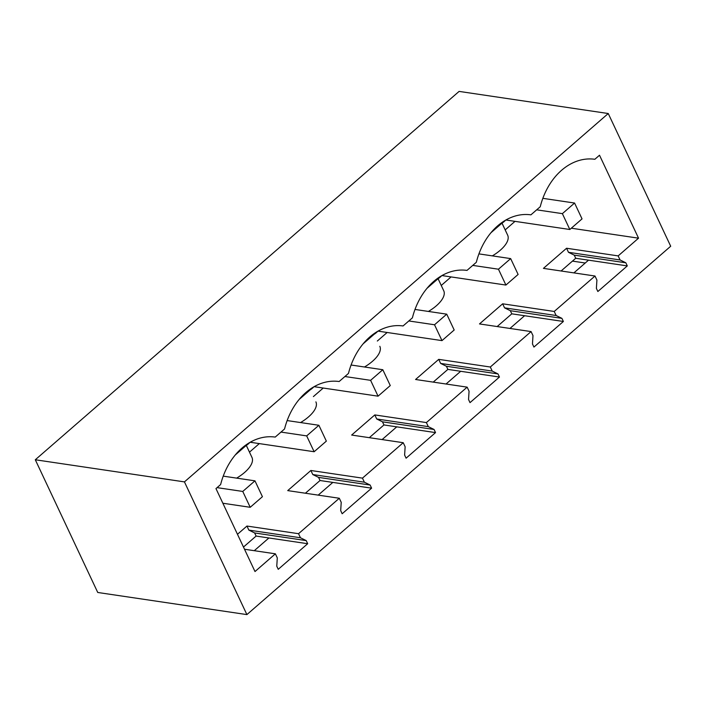 <?xml version="1.0" encoding="UTF-8"?>
<svg xmlns="http://www.w3.org/2000/svg" width="706" height="706" viewBox="0 0 706 706"><rect width="100%" height="100%" fill="white"/><g stroke="black" fill="none" stroke-linecap="round" stroke-linejoin="round"><path stroke-width="1.06" d="M572.451 261.114L585.256 263.011M246.897 614.599L670.7 246.235L608.254 113.525L184.442 481.889L246.897 614.599L97.746 592.475L35.3 459.765L459.103 91.401L608.254 113.525M573.89 272.887L588.522 260.161L575.725 258.264L574.252 255.14L568.489 252.307L566.574 248.247L543.426 268.368L594.999 276.02L596.914 280.079L596.385 288.392L597.858 291.507L627.299 265.915L625.834 262.8L620.062 259.958L618.156 255.899L638.542 238.178L599.509 155.223L594.84 159.282A63.205 47.699 98.4 0 0 540.249 206.726L530.912 214.845A63.205 47.699 98.4 0 0 476.329 262.288L466.993 270.407A63.205 47.699 98.4 0 0 412.401 317.85L403.064 325.96A63.205 47.699 98.4 0 0 348.482 373.412L339.145 381.522A63.205 47.699 98.4 0 0 284.553 428.974L275.216 437.085A63.205 47.699 98.4 0 0 220.634 484.537L215.965 488.587L254.998 571.542L275.384 553.822L277.29 557.881L276.77 566.194L278.243 569.31L307.684 543.717L306.219 540.602L300.447 537.76L298.541 533.701L339.304 498.26L341.219 502.319L340.698 510.632L342.163 513.756L371.612 488.164L370.138 485.04L364.375 482.198L362.46 478.138L403.232 442.706L405.138 446.766L404.617 455.07L406.091 458.194L435.531 432.601L434.066 429.477L428.295 426.636L426.389 422.576L467.151 387.144L469.066 391.203L468.546 399.508L470.011 402.632L499.46 377.039L497.986 373.915L492.214 371.074L490.308 367.014L531.08 331.582L532.986 335.641L532.465 343.946L533.939 347.07L563.379 321.477L561.914 318.353L556.143 315.511L554.228 311.461L594.999 276.02M561.085 270.989L575.725 258.264M509.961 328.449L524.602 315.723L511.797 313.826L510.332 310.702L504.561 307.86L502.654 303.809L479.498 323.93L531.08 331.582M497.165 326.551L511.797 313.826M446.042 384.011L460.683 371.285L447.878 369.388L446.404 366.264L440.641 363.422L438.726 359.363L415.578 379.493L467.151 387.144M433.237 382.114L447.878 369.388M382.114 439.573L396.754 426.848L383.958 424.95L382.484 421.826L376.713 418.985L374.807 414.925L351.65 435.055L403.232 442.706M369.317 437.667L383.958 424.95M318.194 495.127L332.835 482.41L320.03 480.512L318.565 477.388L312.793 474.547L310.878 470.487L287.73 490.608L339.304 498.26M305.389 493.229L320.03 480.512M254.275 550.689L268.907 537.972L256.11 536.066L254.637 532.951L248.865 530.109L246.959 526.049L237.472 534.292M243.473 547.053L256.11 536.066M35.3 459.765L184.442 481.889M307.684 543.717L268.907 537.972M306.219 540.602L254.637 532.951M618.156 255.899L566.574 248.247M638.542 238.178L571.313 228.206M515.009 221.357L505.178 229.909M490.952 232.742L502.01 223.131L507.658 235.177A28.725 12.461 154.8 0 1 507.667 235.195A28.725 12.461 154.8 0 1 492.329 255.881M451.081 276.92L441.25 285.471M427.033 288.304L438.091 278.693L443.73 290.74A28.725 12.461 154.8 0 1 443.739 290.757A28.725 12.461 154.8 0 1 428.401 311.443M387.162 332.482L377.331 341.024M379.819 346.319L379.81 346.302A28.725 12.461 154.8 0 1 379.819 346.319A28.725 12.461 154.8 0 1 364.481 366.996M323.233 388.044L313.402 396.587M315.891 401.882L315.882 401.864A28.725 12.461 154.8 0 1 315.891 401.882A28.725 12.461 154.8 0 1 300.562 422.559M259.314 443.606L249.483 452.149M251.971 457.435L246.297 445.389L251.963 457.426A28.725 12.461 154.8 0 1 251.971 457.435A28.725 12.461 154.8 0 1 236.634 478.121M275.384 553.822L244.505 549.242M298.541 533.701L246.959 526.049M362.46 478.138L310.878 470.487M426.389 422.576L374.807 414.925M490.308 367.014L438.726 359.363M554.228 311.461L502.654 303.809M300.447 537.76L248.865 530.109M235.257 454.991L246.315 445.371M299.185 399.428L310.243 389.818M363.105 343.866L374.162 334.256M627.299 265.915L588.522 260.161M625.834 262.8L574.252 255.14M499.424 224.393A20.121 15.188 98.4 0 0 505.567 220.193M620.062 259.958L568.489 252.307M243.729 446.642A20.121 15.188 98.4 0 0 249.871 442.433M364.375 482.198L312.793 474.547M370.138 485.04L318.565 477.388M371.612 488.164L332.835 482.41M307.648 391.08A20.121 15.188 98.4 0 0 313.791 386.87M428.295 426.636L376.713 418.985M434.066 429.477L382.484 421.826M435.531 432.601L396.754 426.848M371.577 335.518A20.121 15.188 98.4 0 0 377.719 331.317M492.214 371.074L440.641 363.422M497.986 373.915L446.404 366.264M499.46 377.039L460.683 371.285M435.496 279.955A20.121 15.188 98.4 0 0 441.638 275.755M556.143 315.511L504.561 307.86M561.914 318.353L510.332 310.702M563.379 321.477L524.602 315.723M222.858 503.237L250.215 507.296L262.42 496.689L254.963 480.839L242.758 491.447L217.06 487.634M223.228 476.135L254.963 480.839M250.215 507.296L242.758 491.447M250.189 442.247L314.135 451.734L326.349 441.126L318.891 425.277L306.678 435.893L280.979 432.081M287.157 420.573L318.891 425.277M314.135 451.734L306.678 435.893M314.117 386.685L378.063 396.172L390.268 385.564L382.811 369.723L370.606 380.331L344.907 376.519M351.076 365.011L382.811 369.723M378.063 396.172L370.606 380.331M378.037 331.132L441.982 340.619L454.187 330.002L446.73 314.161L434.525 324.769L408.827 320.956M415.004 309.449L446.73 314.161M441.982 340.619L434.525 324.769M441.965 275.569L505.911 285.056L518.116 274.449L510.659 258.599L498.454 269.207L472.755 265.394M478.924 253.886L510.659 258.599M505.911 285.056L498.454 269.207M505.884 220.007L569.83 229.494L582.035 218.886L574.578 203.037L562.373 213.644L536.675 209.832M542.852 198.333L574.578 203.037M569.83 229.494L562.373 213.644M501.992 223.149L507.667 235.195M438.073 278.711L443.739 290.757"/></g></svg>
